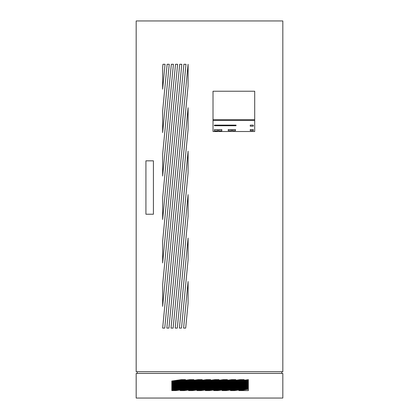 <?xml version="1.0" encoding="UTF-8"?>
<svg xmlns="http://www.w3.org/2000/svg" width="419" height="419" viewBox="0 0 419 419"><rect width="100%" height="100%" fill="white"/><g stroke="black" fill="none" stroke-linecap="round" stroke-linejoin="round"><path stroke-width="0.63" d="M281.778 373.439L281.778 371.716M137.223 373.439L137.223 371.716M282.825 371.716L282.825 20.95L136.175 20.95L136.175 371.716L282.825 371.716M282.825 398.05L282.825 373.439L136.175 373.439L136.175 398.05L282.825 398.05M213.014 120.515L254.7 120.515L254.7 119.656L213.014 119.656L213.014 131.508L254.7 131.508L254.7 120.515M254.7 119.656L254.7 91.227L213.014 91.227L213.014 119.656M164.74 328.093L188.089 86.005L188.089 64.285L162.645 328.093L164.74 328.093M162.645 154.318L171.329 64.285L173.424 64.285L162.645 176.038L162.645 154.318M162.645 241.203L179.709 64.285L181.804 64.285L162.645 262.923L162.645 241.203M162.645 67.428L162.949 64.285L165.044 64.285L162.645 89.153L162.645 67.428M181.5 328.093L188.089 259.78L188.089 238.06L179.405 328.093L181.5 328.093M177.31 328.093L188.089 216.335L188.089 194.615L175.215 328.093L177.31 328.093M185.69 328.093L188.089 303.225L188.089 281.5L183.595 328.093L185.69 328.093M162.645 197.758L175.519 64.285L177.614 64.285L162.645 219.483L162.645 197.758M162.645 110.873L167.139 64.285L169.234 64.285L162.645 132.593L162.645 110.873M168.93 328.093L188.089 129.45L188.089 107.725L166.835 328.093L168.93 328.093M173.12 328.093L188.089 172.89L188.089 151.17L171.025 328.093L173.12 328.093M162.645 284.648L183.899 64.285L185.994 64.285L162.645 306.368L162.645 284.648M171.79 386.994L223.227 379.651L227.417 379.651L171.79 387.591L171.79 386.994M175.98 390.581L248.367 380.248L248.367 379.651L171.79 390.581L175.98 390.581M171.79 383.406L198.087 379.651L202.277 379.651L171.79 384.003L171.79 383.406M171.79 385.799L214.847 379.651L219.037 379.651L171.79 386.397L171.79 385.799M238.83 390.581L248.367 389.22L248.367 390.581L238.83 390.581M234.64 390.581L248.367 388.623L248.367 388.025L230.45 390.581L234.64 390.581M192.74 390.581L248.367 382.641L248.367 382.044L188.55 390.581L192.74 390.581M184.36 390.581L248.367 381.447L248.367 380.845L180.17 390.581L184.36 390.581M209.5 390.581L248.367 385.035L248.367 384.438L205.31 390.581L209.5 390.581M201.12 390.581L248.367 383.835L248.367 383.238L196.93 390.581L201.12 390.581M171.79 381.012L181.327 379.651L185.517 379.651L171.79 381.609L171.79 381.012M217.88 390.581L248.367 386.229L248.367 385.632L213.69 390.581L217.88 390.581M226.26 390.581L248.367 387.428L248.367 386.826L222.07 390.581L226.26 390.581M171.79 384.6L206.467 379.651L210.657 379.651L171.79 385.197L171.79 384.6M171.79 382.207L189.707 379.651L193.897 379.651L171.79 382.809L171.79 382.207M171.79 389.387L239.987 379.651L244.177 379.651L171.79 389.984L171.79 389.387M171.79 388.188L231.607 379.651L235.797 379.651L171.79 388.79L171.79 388.188M153.417 160.833L145.922 160.833L145.922 214.229L153.417 214.229L153.417 160.833M236.038 125.129L236.038 125.731L214.408 125.731L214.408 125.129L236.038 125.129M231.628 129.586L231.628 130.686L228.224 130.686L228.224 129.586L231.628 129.586M232.482 130.686L235.483 130.686L235.483 129.586L232.482 129.586L232.482 130.686M221.819 129.586L221.819 130.838L218.613 130.838L218.613 129.586L221.819 129.586M217.712 129.586L217.712 130.885L214.408 130.885L214.408 129.586L217.712 129.586M253.312 125.129L253.312 126.182L250.258 126.182L250.258 125.129L253.312 125.129M253.317 129.586L253.317 130.634L250.258 130.634L250.258 129.586L253.317 129.586"/></g></svg>
